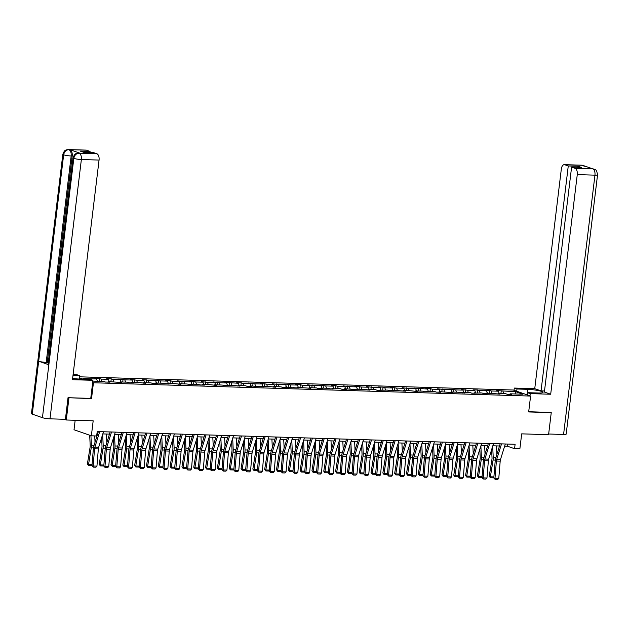 <?xml version="1.0" encoding="UTF-8"?>
<svg xmlns="http://www.w3.org/2000/svg" width="629" height="629" viewBox="0 0 629 629"><rect width="100%" height="100%" fill="white"/><g stroke="black" fill="none" stroke-linecap="round" stroke-linejoin="round"><path stroke-width="0.94" d="M75.165 420.274L74.018 429.764L91.362 435.811L96.669 435.976L97.196 431.565L515.104 444.286L514.569 448.697L519.869 448.854L521.685 433.861L548.582 434.678L551.248 412.632L550.548 412.388M68.246 397.709L91.527 398.637L93.446 382.762L530.593 396.066L513.24 390.019L79.553 376.818M68.954 397.953L66.281 419.999L64.189 419.268M93.446 382.762L92.675 382.487M83.099 379.153L79.427 377.872M92.84 381.119L103.714 381.449L105.428 382.047L109.973 382.18L108.267 381.583L121.79 382.542L120.084 381.945L127.357 382.165L129.063 382.762L133.615 382.904L131.901 382.306L139.174 382.526L145.433 383.265L143.719 382.668L150.991 382.888L152.705 383.486L157.25 383.619L155.536 383.022L162.809 383.242L169.067 383.981L167.353 383.383L174.626 383.604L180.885 384.343L179.179 383.745L186.451 383.965L192.702 384.704L190.996 384.107L198.269 384.327L199.983 384.924L204.527 385.058L202.813 384.461L210.086 384.681L216.345 385.42L214.631 384.822L221.903 385.042L228.162 385.781L226.448 385.184L233.721 385.404L239.979 386.143L238.273 385.546L245.546 385.766L247.252 386.363L251.797 386.497L250.09 385.899L263.622 386.859L261.908 386.261L269.181 386.481L275.439 387.22L273.725 386.623L280.998 386.843L282.712 387.44L292.815 387.205L294.529 387.802L299.074 387.936L297.36 387.338L310.891 388.297L309.185 387.7L316.458 387.92L318.164 388.518L322.716 388.659L321.002 388.062L328.275 388.282L329.989 388.879L340.092 388.643L341.806 389.241L346.351 389.375L344.637 388.777L358.168 389.736L356.454 389.139L363.727 389.359L369.986 390.098L368.279 389.5L375.552 389.721L377.258 390.318L387.37 390.082L389.084 390.68L393.628 390.813L391.914 390.216L405.446 391.175L403.732 390.578L411.004 390.798L417.263 391.537L415.549 390.939L422.822 391.159L424.536 391.757L434.647 391.521L436.353 392.119L440.898 392.252L439.191 391.655L452.723 392.614L451.009 392.016L458.282 392.237L464.54 392.976L462.826 392.378L470.099 392.598L471.813 393.196L481.916 392.96L483.63 393.557L488.175 393.691L486.461 393.094L499.992 394.053L498.286 393.455L505.559 393.675L507.265 394.273L511.817 394.414L510.103 393.817L522.982 394.21L515.851 391.725L514.986 393.966M85.599 379.224L83.712 378.572L96.591 378.965L94.877 378.367L99.421 378.501L99.083 381.308M515.851 391.725L496.721 390.593L498.427 391.191L491.155 390.971L489.448 390.373L484.896 390.232L486.61 390.829L479.337 390.609L477.623 390.011L473.079 389.878L474.793 390.475L467.52 390.247L461.261 389.516L462.975 390.114L455.703 389.894L449.444 389.154L451.15 389.752L443.877 389.532L437.627 388.793L439.333 389.39L432.06 389.17L430.354 388.573L425.802 388.439L427.516 389.036L413.984 388.077L415.698 388.675L408.425 388.455L402.167 387.716L403.881 388.313L396.608 388.093L390.35 387.354L392.064 387.951L384.791 387.731L383.077 387.134L378.532 387L380.238 387.598L372.966 387.37L366.715 386.638L368.421 387.236L361.148 387.016L354.89 386.277L356.604 386.874L349.331 386.654L343.072 385.915L344.786 386.513L337.514 386.292L335.8 385.695L331.255 385.561L332.969 386.159L325.696 385.931L319.438 385.2L321.144 385.797L313.871 385.577L307.62 384.838L309.326 385.435L302.054 385.215L300.348 384.618L295.795 384.476L297.509 385.074L290.236 384.854L288.522 384.256L283.978 384.122L285.692 384.72L278.419 384.492L272.16 383.761L273.874 384.358L266.602 384.138L260.343 383.399L262.057 383.997L254.776 383.776L248.526 383.037L250.232 383.635L242.959 383.415L241.253 382.817L236.701 382.684L238.415 383.281L224.883 382.322L226.597 382.919L219.324 382.699L213.066 381.96L214.78 382.558L207.507 382.338L201.249 381.599L202.963 382.196L195.69 381.976L193.976 381.378L189.431 381.245L191.137 381.842L183.865 381.614L177.614 380.883L179.32 381.481L172.047 381.26L170.341 380.663L165.789 380.521L167.503 381.119L160.23 380.899L153.971 380.16L155.685 380.757L148.413 380.537L146.699 379.94L142.154 379.806L143.868 380.403L136.595 380.175L130.337 379.444L132.043 380.042L124.77 379.822L118.519 379.083L120.225 379.68L112.953 379.46L111.247 378.862L106.694 378.721L108.408 379.318L101.135 379.098L99.421 378.501M107.834 382.118L108.267 381.583M101.135 379.098L101.929 381.394M108.408 379.318L109.202 381.614M119.659 382.479L120.084 381.945M112.953 379.46L113.747 381.756M120.225 379.68L121.02 381.976M131.477 382.833L131.901 382.306M124.77 379.822L125.564 382.11M132.043 380.042L132.837 382.33M143.294 383.195L143.719 382.668M136.595 380.175L137.389 382.471M143.868 380.403L144.662 382.691M155.111 383.556L155.536 383.022M148.413 380.537L149.207 382.833M155.685 380.757L156.479 383.053M166.929 383.918L167.353 383.383M160.23 380.899L161.024 383.195M167.503 381.119L168.297 383.415M178.746 384.272L179.179 383.745M172.047 381.26L172.841 383.548M179.32 381.481L180.114 383.769M190.571 384.633L190.996 384.107M183.865 381.614L184.659 383.91M191.137 381.842L191.931 384.13M202.389 384.995L202.813 384.461M195.69 381.976L196.484 384.272M202.963 382.196L203.757 384.492M214.206 385.357L214.631 384.822M207.507 382.338L208.301 384.633M214.78 382.558L215.574 384.854M226.023 385.711L226.448 385.184M219.324 382.699L220.119 384.987M226.597 382.919L227.391 385.207M237.841 386.072L238.273 385.546M231.142 383.053L231.936 385.349M238.415 383.281L239.209 385.569M249.666 386.434L250.09 385.899M242.959 383.415L243.753 385.711M250.232 383.635L251.026 385.931M261.483 386.796L261.908 386.261M254.776 383.776L255.571 386.072M262.057 383.997L262.851 386.292M273.3 387.149L273.725 386.623M266.602 384.138L267.396 386.426M273.874 384.358L274.669 386.646M285.118 387.511L285.542 386.984M278.419 384.492L279.213 386.788M285.692 384.72L286.486 387.008M296.935 387.873L297.36 387.338M290.236 384.854L291.03 387.149M297.509 385.074L298.303 387.37M308.753 388.235L309.185 387.7M302.054 385.215L302.848 387.511M309.326 385.435L310.121 387.731M320.578 388.588L321.002 388.062M313.871 385.577L314.665 387.865M321.144 385.797L321.938 388.085M332.395 388.95L332.82 388.423M325.696 385.931L326.49 388.227M332.969 386.159L333.763 388.447M344.212 389.312L344.637 388.777M337.514 386.292L338.308 388.588M344.786 386.513L345.58 388.808M356.03 389.673L356.454 389.139M349.331 386.654L350.125 388.95M356.604 386.874L357.398 389.17M367.847 390.027L368.279 389.5M361.148 387.016L361.942 389.304M368.421 387.236L369.215 389.524M379.672 390.389L380.097 389.862M372.966 387.37L373.76 389.666M380.238 387.598L381.032 389.886M391.49 390.751L391.914 390.216M384.791 387.731L385.585 390.027M392.064 387.951L392.858 390.247M403.307 391.112L403.732 390.578M396.608 388.093L397.402 390.389M403.881 388.313L404.675 390.609M415.124 391.466L415.549 390.939M408.425 388.455L409.22 390.743M415.698 388.675L416.492 390.963M426.942 391.828L427.374 391.301M420.243 388.808L421.037 391.104M427.516 389.036L428.31 391.324M438.767 392.189L439.191 391.655M432.06 389.17L432.854 391.466M439.333 389.39L440.127 391.686M450.584 392.551L451.009 392.016M443.877 389.532L444.672 391.828M451.15 389.752L451.944 392.048M462.401 392.905L462.826 392.378M455.703 389.894L456.497 392.182M462.975 390.114L463.77 392.402M474.219 393.267L474.643 392.74M467.52 390.247L468.314 392.543M474.793 390.475L475.587 392.763M486.036 393.628L486.461 393.094M479.337 390.609L480.131 392.905M486.61 390.829L487.404 393.125M497.854 393.99L498.286 393.455M491.155 390.971L491.949 393.267M498.427 391.191L499.222 393.487M509.679 394.344L510.103 393.817M502.972 391.332L503.766 393.62M91.362 435.811L93.178 420.817L66.281 419.999M530.593 396.066L528.674 411.94L551.248 412.632M504.655 446.158L507.532 446.244L514.569 448.697M96.937 433.743L97.676 433.766M102.81 433.924L109.493 434.128M114.627 434.285L121.311 434.49M126.453 434.647L133.128 434.843M138.27 435.001L144.945 435.205M150.087 435.362L156.763 435.567M161.905 435.724L168.588 435.928M173.722 436.086L180.405 436.282M185.547 436.44L192.222 436.644M197.364 436.801L204.04 437.006M209.182 437.163L215.857 437.367M220.999 437.525L227.682 437.721M232.816 437.878L239.5 438.083M244.642 438.24L251.317 438.444M256.459 438.602L263.134 438.806M268.276 438.963L274.952 439.16M280.094 439.317L286.769 439.522M291.911 439.679L298.594 439.883M303.728 440.041L310.411 440.245M315.554 440.402L322.229 440.599M327.371 440.756L334.046 440.96M339.188 441.118L345.864 441.322M351.006 441.479L357.689 441.684M362.823 441.841L369.506 442.038M374.648 442.195L381.323 442.399M386.465 442.557L393.141 442.761M398.283 442.918L404.958 443.123M410.1 443.28L416.783 443.476M421.917 443.634L428.601 443.838M433.743 443.995L440.418 444.2M445.56 444.357L452.235 444.561M457.377 444.719L464.053 444.915M469.195 445.073L475.87 445.277M481.012 445.434L487.695 445.639M492.829 445.796L499.512 446M96.591 378.965L97.385 381.253M507.8 444.058L507.532 446.244M501.266 390.735L500.928 393.534M489.448 390.373L489.103 393.18M477.623 390.011L477.285 392.818M465.806 389.658L465.468 392.457M453.989 389.296L453.651 392.095M442.171 388.934L441.833 391.741M430.354 388.573L430.008 391.38M418.529 388.219L418.191 391.018M406.711 387.857L406.373 390.656M394.894 387.495L394.556 390.302M383.077 387.134L382.739 389.941M371.259 386.78L370.921 389.579M359.434 386.418L359.096 389.217M347.617 386.057L347.279 388.864M335.8 385.695L335.461 388.502M323.982 385.341L323.644 388.14M312.165 384.979L311.827 387.779M300.348 384.618L300.002 387.425M288.522 384.256L288.184 387.063M276.705 383.902L276.367 386.701M264.888 383.541L264.55 386.34M253.07 383.179L252.732 385.986M241.253 382.817L240.907 385.624M229.428 382.463L229.09 385.262M217.61 382.102L217.272 384.901M205.793 381.74L205.455 384.547M193.976 381.378L193.638 384.185M182.158 381.025L181.82 383.824M170.341 380.663L169.995 383.462M158.516 380.301L158.178 383.108M146.699 379.94L146.36 382.747M134.881 379.586L134.543 382.385M123.064 379.224L122.726 382.023M111.247 378.862L110.901 381.669M91.527 398.637L90.749 398.369M505.323 443.988L500.495 459.516A4.489 2.398 -88.3 0 0 500.189 461.151L498.781 478.37L494.999 478.252L495.117 479.353L493.804 478.001L495.212 460.79A6.73 3.601 91.7 0 1 495.676 458.337L500.189 443.83M493.804 478.001L494.999 478.252L496.399 461.033A4.489 2.398 -88.3 0 1 496.706 459.398L501.541 443.87M498.781 478.37L497.767 479.432L495.117 479.353M491.642 449.625L492.027 457.77A4.489 2.398 91.7 0 1 491.933 459.477L489.22 476.239L490.376 476.806L493.081 460.043A6.73 3.601 -88.3 0 0 493.222 457.48L492.688 446.252M496.863 454.5L496.454 445.906M493.875 477.167L493.065 477.859L490.416 477.781L489.22 476.239M490.416 477.781L490.376 476.806L493.899 476.916M529.964 395.845L530.231 393.62L527.534 392.677L538.29 393.007A10.095 1.415 6.9 0 0 543.039 392.378A10.095 1.415 6.9 0 0 537.968 390.515A10.095 1.415 6.9 0 0 527.747 389.327L516.983 388.997L514.286 388.062L534.744 388.683L561.32 169.059A5.386 2.886 -88.3 0 1 564.299 164.656A5.386 2.886 -88.3 0 1 564.779 164.751L568.27 165.962L541.05 390.876L534.744 388.683M530.231 393.62L550.689 394.241L544.384 392.04L571.596 167.125L575.095 168.344L592.84 168.871L582.643 165.309L564.779 164.751M544.51 390.986L541.05 390.876M516.716 391.23L516.983 388.997M514.019 390.287L514.286 388.062M527.267 394.91L527.534 392.677M550.689 394.241L577.265 174.618A5.386 2.886 -88.3 0 0 575.095 168.344M592.667 168.839L593.957 169.067C595.286 170.553 596.221 167.88 597.55 174.815L566.171 434.128A5.519 0.778 -173.1 0 1 563.576 434.466L548.661 434.018M571.596 167.125L581.369 167.424L578.043 166.26L568.27 165.962M550.76 412.459L528.698 411.72M578.043 166.26L577.917 167.322M593.91 169.052L592.856 168.871M585.78 166.764L582.651 165.317M72.634 378.422A10.095 1.415 6.9 0 0 79.482 379.043L90.238 379.366L92.935 380.309L72.484 379.688L99.06 160.065L81.369 159.522L49.99 418.835L65.408 419.307L68.018 397.701L90.749 398.393L92.935 380.309M72.988 375.482L79.686 375.686L76.997 374.75L73.09 374.632M79.285 379.035L79.686 375.686M86.566 150.189L68.876 149.655A5.386 2.886 91.7 0 0 68.404 149.568L86.094 150.103A5.386 2.886 91.7 0 1 86.566 150.189L90.065 151.408L89.931 152.47M49.99 418.835A5.519 0.778 -173.1 0 1 42.442 417.687L48.85 364.773A5.519 0.778 -173.1 0 1 48.056 364.254L73.027 157.863A5.519 0.778 -173.1 0 0 73.821 158.374C74.489 155.182 76.219 153.46 79.01 153.224L96.882 153.791A5.386 2.886 91.7 0 1 99.06 160.065M80.103 153.24L79.624 153.154A5.386 2.886 91.7 0 1 80.103 153.24L70.016 149.726A5.386 2.886 91.7 0 1 72.193 156L47.214 362.39L46.192 362.359A5.519 0.778 -173.1 0 1 38.676 361.219L32.268 414.141L42.442 417.687M32.268 414.141A5.519 0.778 -173.1 0 1 31.45 413.623L62.829 154.309A5.519 0.778 -173.1 0 0 63.647 154.828C64.323 151.628 66.037 149.906 68.805 149.671L70.016 149.726M72.193 156L71.171 155.968A5.519 0.778 -173.1 0 1 63.647 154.828L38.676 361.219L48.85 364.773L73.821 158.374A5.519 0.778 -173.1 0 0 81.369 159.522A5.386 2.886 -88.3 0 0 79.191 153.256M90.065 151.408L80.292 151.117L83.618 152.273L93.391 152.572L96.882 153.791M47.214 362.39L48.236 362.744M46.192 362.359L71.171 155.968C71.407 152.8 70.676 150.708 68.993 149.694M493.506 443.626L488.678 459.154A4.489 2.398 -88.3 0 0 488.371 460.79L486.964 478.009L483.174 477.891L483.292 478.991L481.987 477.647L483.394 460.428A6.73 3.601 91.7 0 1 483.858 457.975L488.363 443.469M481.987 477.647L483.174 477.891L484.582 460.672A4.489 2.398 -88.3 0 1 484.888 459.044L489.716 443.508M486.964 478.009L485.95 479.078L483.292 478.991M481.688 443.264L476.861 458.8A4.489 2.398 -88.3 0 0 476.546 460.428L475.147 477.647L471.357 477.537L471.475 478.638L470.17 477.285L471.569 460.066A6.73 3.601 91.7 0 1 472.033 457.613L476.546 443.115M470.17 477.285L471.357 477.537L472.764 460.318A4.489 2.398 -88.3 0 1 473.071 458.683L477.898 443.154M475.147 477.647L474.124 478.716L471.475 478.638M479.825 449.271L480.21 457.409A4.489 2.398 91.7 0 1 480.116 459.115L477.403 475.878L478.551 476.444L481.264 459.681A6.73 3.601 -88.3 0 0 481.405 457.118L480.87 445.89M485.045 454.146L484.637 445.544M482.058 476.806L481.248 477.505L478.598 477.419L477.403 475.878M478.598 477.419L478.551 476.444L482.081 476.554M468 448.909L468.393 457.047A4.489 2.398 91.7 0 1 468.298 458.761L465.586 475.516L466.734 476.09L469.446 459.327A6.73 3.601 -88.3 0 0 469.588 456.764L469.053 445.529M473.228 453.784L472.819 445.183M470.24 476.444L469.431 477.144L466.773 477.065L465.586 475.516M466.773 477.065L466.734 476.09L470.256 476.192M469.871 442.91L465.043 458.439A4.489 2.398 -88.3 0 0 464.729 460.074L463.329 477.285L459.54 477.175L459.657 478.276L458.352 476.924L459.752 459.705A6.73 3.601 91.7 0 1 460.216 457.259L464.729 442.753M458.352 476.924L459.54 477.175L460.939 459.956A4.489 2.398 -88.3 0 1 461.254 458.321L466.081 442.792M463.329 477.285L462.307 478.354L459.657 478.276M458.054 442.549L453.218 458.077A4.489 2.398 -88.3 0 0 452.911 459.713L451.512 476.931L447.722 476.813L447.84 477.914L446.535 476.562L447.934 459.351A6.73 3.601 91.7 0 1 448.398 456.898L452.911 442.391M446.535 476.562L447.722 476.813L449.122 459.595A4.489 2.398 -88.3 0 1 449.436 457.959L454.264 442.431M451.512 476.931L450.49 477.993L447.84 477.914M446.228 442.187L441.401 457.715A4.489 2.398 -88.3 0 0 441.094 459.351L439.687 476.57L435.905 476.452L436.023 477.553L434.718 476.208L436.117 458.989A6.73 3.601 91.7 0 1 436.581 456.536L441.094 442.03M434.718 476.208L435.905 476.452L437.304 459.233A4.489 2.398 -88.3 0 1 437.611 457.605L442.446 442.069M439.687 476.57L438.672 477.639L436.023 477.553M456.182 448.548L456.568 456.693A4.489 2.398 91.7 0 1 456.473 458.399L453.768 475.162L454.916 475.728L457.629 458.966A6.73 3.601 -88.3 0 0 457.77 456.402L457.236 445.167M461.411 453.423L461.002 444.829M458.423 476.09L457.605 476.782L454.956 476.703L453.768 475.162M454.956 476.703L454.916 475.728L458.439 475.831M444.365 448.186L444.75 456.332A4.489 2.398 91.7 0 1 444.656 458.038L441.951 474.801L443.099 475.367L445.804 458.604A6.73 3.601 -88.3 0 0 445.953 456.041L445.418 444.813M449.593 453.061L449.185 444.467M446.598 475.728L445.788 476.42L443.138 476.342L441.951 474.801M443.138 476.342L443.099 475.367L446.621 475.477M432.548 447.832L432.933 455.97A4.489 2.398 91.7 0 1 432.838 457.676L430.126 474.439L431.282 475.005L433.986 458.242A6.73 3.601 -88.3 0 0 434.128 455.679L433.601 444.451M437.776 452.707L437.367 444.105M434.781 475.367L433.971 476.067L431.321 475.98L430.126 474.439M431.321 475.98L431.282 475.005L434.804 475.115M434.411 441.825L429.583 457.362A4.489 2.398 -88.3 0 0 429.277 458.989L427.869 476.208L424.08 476.098L424.198 477.199L422.892 475.846L424.3 458.627A6.73 3.601 91.7 0 1 424.764 456.174L429.269 441.676M422.892 475.846L424.08 476.098L425.487 458.879A4.489 2.398 -88.3 0 1 425.794 457.244L430.621 441.715M427.869 476.208L426.855 477.277L424.198 477.199M420.73 447.471L421.115 455.608A4.489 2.398 91.7 0 1 421.021 457.322L418.309 474.077L419.457 474.651L422.169 457.888A6.73 3.601 -88.3 0 0 422.311 455.325L421.776 444.09M425.951 452.345L425.542 443.744M422.963 475.005L422.153 475.705L419.504 475.626L418.309 474.077M419.504 475.626L419.457 474.651L422.987 474.753M422.594 441.472L417.766 457A4.489 2.398 -88.3 0 0 417.452 458.635L416.052 475.846L412.262 475.736L412.38 476.837L411.075 475.485L412.482 458.266A6.73 3.601 91.7 0 1 412.946 455.821L417.452 441.314M411.075 475.485L412.262 475.736L413.67 458.517A4.489 2.398 -88.3 0 1 413.976 456.882L418.804 441.354M416.052 475.846L415.03 476.916L412.38 476.837M408.913 447.109L409.298 455.254A4.489 2.398 91.7 0 1 409.204 456.961L406.491 473.723L407.639 474.29L410.352 457.527A6.73 3.601 -88.3 0 0 410.493 454.964L409.959 443.728M414.134 451.984L413.725 443.39M411.146 474.651L410.336 475.343L407.678 475.265L406.491 473.723M407.678 475.265L407.639 474.29L411.162 474.392M410.776 441.11L405.949 456.638A4.489 2.398 -88.3 0 0 405.634 458.274L404.235 475.493L400.445 475.375L400.563 476.475L399.258 475.123L400.657 457.912A6.73 3.601 91.7 0 1 401.121 455.459L405.634 440.953M399.258 475.123L400.445 475.375L401.852 458.156A4.489 2.398 -88.3 0 1 402.159 456.52L406.987 440.992M404.235 475.493L403.213 476.554L400.563 476.475M397.088 446.747L397.481 454.893A4.489 2.398 91.7 0 1 397.379 456.599L394.674 473.362L395.822 473.928L398.534 457.165A6.73 3.601 -88.3 0 0 398.676 454.602L398.141 443.374M402.316 451.622L401.907 443.028M399.329 474.29L398.519 474.981L395.861 474.903L394.674 473.362M395.861 474.903L395.822 473.928L399.344 474.038M398.959 440.748L394.124 456.277A4.489 2.398 -88.3 0 0 393.817 457.912L392.417 475.131L388.628 475.013L388.746 476.114L387.44 474.769L388.84 457.55A6.73 3.601 91.7 0 1 389.304 455.097L393.817 440.591M387.44 474.769L388.628 475.013L390.027 457.794A4.489 2.398 -88.3 0 1 390.342 456.167L395.169 440.63M392.417 475.131L391.395 476.2L388.746 476.114M385.27 446.393L385.656 454.531A4.489 2.398 91.7 0 1 385.561 456.237L382.857 473L384.005 473.566L386.709 456.803A6.73 3.601 -88.3 0 0 386.859 454.24L386.324 443.013M390.499 451.268L390.09 442.667M387.503 473.928L386.693 474.628L384.044 474.541L382.857 473M384.044 474.541L384.005 473.566L387.527 473.676M387.134 440.386L382.306 455.923A4.489 2.398 -88.3 0 0 382 457.55L380.6 474.769L376.81 474.659L376.928 475.76L375.623 474.408L377.023 457.189A6.73 3.601 91.7 0 1 377.486 454.736L382 440.237M375.623 474.408L376.81 474.659L378.21 457.44A4.489 2.398 -88.3 0 1 378.516 455.805L383.352 440.276M380.6 474.769L379.578 475.839L376.928 475.76M373.453 446.032L373.838 454.169A4.489 2.398 91.7 0 1 373.744 455.883L371.031 472.638L372.187 473.212L374.892 456.45A6.73 3.601 -88.3 0 0 375.033 453.886L374.507 442.651M378.682 450.907L378.273 442.305M375.686 473.566L374.876 474.266L372.226 474.187L371.031 472.638M372.226 474.187L372.187 473.212L375.71 473.315M375.316 440.033L370.489 455.561A4.489 2.398 -88.3 0 0 370.182 457.197L368.775 474.408L364.993 474.297L365.103 475.398L363.798 474.046L365.205 456.827A6.73 3.601 91.7 0 1 365.669 454.382L370.174 439.875M363.798 474.046L364.993 474.297L366.392 457.079A4.489 2.398 -88.3 0 1 366.699 455.443L371.527 439.915M368.775 474.408L367.761 475.477L365.103 475.398M361.636 445.67L362.021 453.816A4.489 2.398 91.7 0 1 361.927 455.522L359.214 472.285L360.37 472.851L363.075 456.088A6.73 3.601 -88.3 0 0 363.216 453.525L362.681 442.289M366.856 450.545L366.448 441.951M363.869 473.212L363.059 473.904L360.409 473.826L359.214 472.285M360.409 473.826L360.37 472.851L363.892 472.953M363.499 439.671L358.672 455.199A4.489 2.398 -88.3 0 0 358.365 456.835L356.957 474.054L353.168 473.936L353.286 475.037L351.981 473.684L353.388 456.473A6.73 3.601 91.7 0 1 353.852 454.02L358.357 439.514M351.981 473.684L353.168 473.936L354.575 456.717A4.489 2.398 -88.3 0 1 354.882 455.081L359.709 439.553M356.957 474.054L355.943 475.115L353.286 475.037M349.818 445.308L350.204 453.454A4.489 2.398 91.7 0 1 350.109 455.16L347.397 471.923L348.545 472.489L351.257 455.726A6.73 3.601 -88.3 0 0 351.399 453.163L350.864 441.935M355.039 450.183L354.63 441.589M352.051 472.851L351.241 473.543L348.592 473.464L347.397 471.923M348.592 473.464L348.545 472.489L352.075 472.599M351.682 439.309L346.854 454.838A4.489 2.398 -88.3 0 0 346.54 456.473L345.14 473.692L341.35 473.574L341.468 474.675L340.163 473.33L341.563 456.111A6.73 3.601 91.7 0 1 342.027 453.658L346.54 439.152M340.163 473.33L341.35 473.574L342.758 456.355A4.489 2.398 -88.3 0 1 343.064 454.728L347.892 439.191M345.14 473.692L344.118 474.761L341.468 474.675M337.993 444.955L338.386 453.092A4.489 2.398 91.7 0 1 338.284 454.798L335.579 471.561L336.727 472.127L339.44 455.365A6.73 3.601 -88.3 0 0 339.581 452.801L339.047 441.574M343.222 449.829L342.813 441.228M340.234 472.489L339.424 473.189L336.767 473.102L335.579 471.561M336.767 473.102L336.727 472.127L340.25 472.237M339.864 438.948L335.037 454.484A4.489 2.398 -88.3 0 0 334.722 456.111L333.323 473.33L329.533 473.22L329.651 474.321L328.346 472.969L329.745 455.75A6.73 3.601 91.7 0 1 330.209 453.297L334.722 438.798M328.346 472.969L329.533 473.22L330.933 456.001A4.489 2.398 -88.3 0 1 331.247 454.366L336.075 438.838M333.323 473.33L332.301 474.4L329.651 474.321M326.176 444.593L326.561 452.731A4.489 2.398 91.7 0 1 326.467 454.445L323.762 471.2L324.91 471.774L327.623 455.011A6.73 3.601 -88.3 0 0 327.764 452.448L327.229 441.212M331.404 449.468L330.996 440.866M328.417 472.127L327.599 472.827L324.949 472.749L323.762 471.2M324.949 472.749L324.91 471.774L328.432 471.876M328.047 438.594L323.212 454.122A4.489 2.398 -88.3 0 0 322.905 455.758L321.505 472.969L317.716 472.859L317.834 473.959L316.529 472.607L317.928 455.388A6.73 3.601 91.7 0 1 318.392 452.943L322.905 438.437M316.529 472.607L317.716 472.859L319.115 455.64A4.489 2.398 -88.3 0 1 319.43 454.004L324.257 438.476M321.505 472.969L320.483 474.038L317.834 473.959M314.358 444.231L314.744 452.377A4.489 2.398 91.7 0 1 314.649 454.083L311.945 470.846L313.093 471.412L315.797 454.649A6.73 3.601 -88.3 0 0 315.947 452.086L315.412 440.85M319.587 449.106L319.178 440.512M316.591 471.774L315.782 472.465L313.132 472.387L311.945 470.846M313.132 472.387L313.093 471.412L316.615 471.514M316.222 438.232L311.394 453.761A4.489 2.398 -88.3 0 0 311.088 455.396L309.68 472.615L305.898 472.497L306.016 473.598L304.703 472.245L306.111 455.034A6.73 3.601 91.7 0 1 306.575 452.581L311.088 438.075M304.703 472.245L305.898 472.497L307.298 455.278A4.489 2.398 -88.3 0 1 307.605 453.643L312.44 438.114M309.68 472.615L308.666 473.676L306.016 473.598M302.541 443.87L302.926 452.015A4.489 2.398 91.7 0 1 302.832 453.721L300.119 470.484L301.275 471.05L303.98 454.287A6.73 3.601 -88.3 0 0 304.122 451.724L303.587 440.497M307.762 448.744L307.361 440.151M304.774 471.412L303.964 472.104L301.315 472.025L300.119 470.484M301.315 472.025L301.275 471.05L304.798 471.16M304.405 437.87L299.577 453.399A4.489 2.398 -88.3 0 0 299.27 455.034L297.863 472.253L294.073 472.135L294.191 473.236L292.886 471.892L294.293 454.673A6.73 3.601 91.7 0 1 294.757 452.22L299.262 437.713M292.886 471.892L294.073 472.135L295.481 454.916A4.489 2.398 -88.3 0 1 295.787 453.289L300.615 437.753M297.863 472.253L296.849 473.322L294.191 473.236M290.724 443.516L291.109 451.653A4.489 2.398 91.7 0 1 291.015 453.36L288.302 470.122L289.45 470.689L292.163 453.926A6.73 3.601 -88.3 0 0 292.304 451.363L291.77 440.135M295.945 448.391L295.536 439.789M292.957 471.05L292.147 471.75L289.497 471.664L288.302 470.122M289.497 471.664L289.45 470.689L292.98 470.799M292.587 437.509L287.76 453.045A4.489 2.398 -88.3 0 0 287.445 454.673L286.046 471.892L282.256 471.781L282.374 472.882L281.069 471.53L282.476 454.311A6.73 3.601 91.7 0 1 282.94 451.858L287.445 437.359M281.069 471.53L282.256 471.781L283.663 454.563A4.489 2.398 -88.3 0 1 283.97 452.927L288.797 437.399M286.046 471.892L285.023 472.961L282.374 472.882M278.899 443.154L279.292 451.292A4.489 2.398 91.7 0 1 279.197 453.006L276.485 469.761L277.633 470.335L280.345 453.572A6.73 3.601 -88.3 0 0 280.487 451.009L279.952 439.773M284.127 448.029L283.718 439.427M281.139 470.689L280.33 471.388L277.672 471.31L276.485 469.761M277.672 471.31L277.633 470.335L281.155 470.437M280.77 437.155L275.942 452.683A4.489 2.398 -88.3 0 0 275.628 454.319L274.228 471.53L270.439 471.42L270.556 472.521L269.251 471.168L270.651 453.949A6.73 3.601 91.7 0 1 271.115 451.504L275.628 436.998M269.251 471.168L270.439 471.42L271.838 454.201A4.489 2.398 -88.3 0 1 272.153 452.566L276.98 437.037M274.228 471.53L273.206 472.599L270.556 472.521M267.081 442.792L267.474 450.938A4.489 2.398 91.7 0 1 267.372 452.644L264.667 469.407L265.815 469.973L268.528 453.21A6.73 3.601 -88.3 0 0 268.669 450.647L268.135 439.412M272.31 447.667L271.901 439.073M269.322 470.335L268.512 471.027L265.855 470.948L264.667 469.407M265.855 470.948L265.815 469.973L269.338 470.075M268.953 436.793L264.117 452.322A4.489 2.398 -88.3 0 0 263.81 453.957L262.411 471.176L258.621 471.058L258.739 472.159L257.434 470.806L258.834 453.595A6.73 3.601 91.7 0 1 259.297 451.142L263.81 436.636M257.434 470.806L258.621 471.058L260.021 453.839A4.489 2.398 -88.3 0 1 260.335 452.204L265.163 436.675M262.411 471.176L261.389 472.237L258.739 472.159M255.264 442.431L255.649 450.576A4.489 2.398 91.7 0 1 255.555 452.282L252.85 469.045L253.998 469.611L256.703 452.849A6.73 3.601 -88.3 0 0 256.852 450.285L256.317 439.058M260.492 447.305L260.084 438.712M257.497 469.973L256.687 470.665L254.037 470.586L252.85 469.045M254.037 470.586L253.998 469.611L257.52 469.721M257.127 436.432L252.3 451.96A4.489 2.398 -88.3 0 0 251.993 453.595L250.586 470.814L246.804 470.696L246.922 471.797L245.617 470.453L247.016 453.234A6.73 3.601 91.7 0 1 247.48 450.781L251.993 436.274M245.617 470.453L246.804 470.696L248.203 453.478A4.489 2.398 -88.3 0 1 248.51 451.85L253.345 436.314M250.586 470.814L249.571 471.884L246.922 471.797M243.447 442.077L243.832 450.215A4.489 2.398 91.7 0 1 243.738 451.921L241.025 468.684L242.181 469.25L244.885 452.487A6.73 3.601 -88.3 0 0 245.027 449.924L244.5 438.696M248.675 446.952L248.266 438.35M245.68 469.611L244.87 470.311L242.22 470.225L241.025 468.684M242.22 470.225L242.181 469.25L245.703 469.36M245.31 436.07L240.482 451.606A4.489 2.398 -88.3 0 0 240.176 453.234L238.768 470.453L234.987 470.343L235.097 471.443L233.791 470.091L235.199 452.872A6.73 3.601 91.7 0 1 235.663 450.419L240.168 435.921M233.791 470.091L234.987 470.343L236.386 453.124A4.489 2.398 -88.3 0 1 236.693 451.488L241.52 435.96M238.768 470.453L237.754 471.522L235.097 471.443M231.629 441.715L232.015 449.853A4.489 2.398 91.7 0 1 231.92 451.567L229.208 468.322L230.363 468.896L233.068 452.133A6.73 3.601 -88.3 0 0 233.21 449.57L232.675 438.334M236.85 446.59L236.441 437.988M233.862 469.25L233.052 469.949L230.403 469.871L229.208 468.322M230.403 469.871L230.363 468.896L233.886 468.998M233.493 435.716L228.665 451.245A4.489 2.398 -88.3 0 0 228.358 452.88L226.951 470.091L223.161 469.981L223.279 471.082L221.974 469.729L223.381 452.51A6.73 3.601 91.7 0 1 223.845 450.065L228.351 435.559M221.974 469.729L223.161 469.981L224.569 452.762A4.489 2.398 -88.3 0 1 224.875 451.127L229.703 435.598M226.951 470.091L225.929 471.16L223.279 471.082M219.812 441.354L220.197 449.499A4.489 2.398 91.7 0 1 220.103 451.205L217.39 467.968L218.538 468.534L221.251 451.771A6.73 3.601 -88.3 0 0 221.392 449.208L220.858 437.973M225.033 446.228L224.624 437.635M222.045 468.896L221.235 469.588L218.585 469.509L217.39 467.968M218.585 469.509L218.538 468.534L222.061 468.636M221.675 435.354L216.848 450.883A4.489 2.398 -88.3 0 0 216.533 452.518L215.134 469.737L211.344 469.619L211.462 470.72L210.157 469.368L211.556 452.157A6.73 3.601 91.7 0 1 212.02 449.704L216.533 435.197M210.157 469.368L211.344 469.619L212.751 452.4A4.489 2.398 -88.3 0 1 213.058 450.765L217.886 435.237M215.134 469.737L214.112 470.799L211.462 470.72M207.987 440.992L208.38 449.137A4.489 2.398 91.7 0 1 208.278 450.844L205.573 467.606L206.721 468.173L209.433 451.41A6.73 3.601 -88.3 0 0 209.575 448.847L209.04 437.619M213.215 445.867L212.806 437.273M210.228 468.534L209.418 469.226L206.76 469.148L205.573 467.606M206.76 469.148L206.721 468.173L210.243 468.283M209.858 434.993L205.023 450.521A4.489 2.398 -88.3 0 0 204.716 452.157L203.316 469.376L199.527 469.258L199.645 470.358L198.339 469.014L199.739 451.795A6.73 3.601 91.7 0 1 200.203 449.342L204.716 434.836M198.339 469.014L199.527 469.258L200.926 452.039A4.489 2.398 -88.3 0 1 201.241 450.411L206.068 434.875M203.316 469.376L202.294 470.445L199.645 470.358M196.169 440.638L196.555 448.776A4.489 2.398 91.7 0 1 196.46 450.482L193.756 467.245L194.904 467.811L197.616 451.048A6.73 3.601 -88.3 0 0 197.758 448.485L197.223 437.257M201.398 445.513L200.989 436.911M198.402 468.173L197.592 468.872L194.943 468.786L193.756 467.245M194.943 468.786L194.904 467.811L198.426 467.921M198.041 434.631L193.205 450.167A4.489 2.398 -88.3 0 0 192.899 451.795L191.499 469.014L187.709 468.904L187.827 470.005L186.522 468.652L187.922 451.433A6.73 3.601 91.7 0 1 188.386 448.98L192.899 434.482M186.522 468.652L187.709 468.904L189.109 451.685A4.489 2.398 -88.3 0 1 189.423 450.049L194.251 434.521M191.499 469.014L190.477 470.083L187.827 470.005M184.352 440.276L184.737 448.414A4.489 2.398 91.7 0 1 184.643 450.128L181.938 466.883L183.086 467.457L185.791 450.694A6.73 3.601 -88.3 0 0 185.94 448.131L185.406 436.896M189.581 445.151L189.172 436.55M186.585 467.811L185.775 468.511L183.125 468.432L181.938 466.883M183.125 468.432L183.086 467.457L186.609 467.559M186.215 434.277L181.388 449.806A4.489 2.398 -88.3 0 0 181.081 451.441L179.674 468.652L175.892 468.542L176.002 469.643L174.697 468.291L176.104 451.072A6.73 3.601 91.7 0 1 176.568 448.626L181.081 434.12M174.697 468.291L175.892 468.542L177.292 451.323A4.489 2.398 -88.3 0 1 177.598 449.688L182.434 434.159M179.674 468.652L178.66 469.721L176.002 469.643M172.535 439.915L172.92 448.06A4.489 2.398 91.7 0 1 172.826 449.766L170.113 466.529L171.269 467.095L173.974 450.333A6.73 3.601 -88.3 0 0 174.115 447.769L173.58 436.534M177.755 444.789L177.347 436.196M174.768 467.457L173.958 468.149L171.308 468.07L170.113 466.529M171.308 468.07L171.269 467.095L174.791 467.198M174.398 433.916L169.571 449.444A4.489 2.398 -88.3 0 0 169.264 451.079L167.857 468.298L164.067 468.18L164.185 469.281L162.88 467.929L164.287 450.718A6.73 3.601 91.7 0 1 164.751 448.265L169.256 433.758M162.88 467.929L164.067 468.18L165.474 450.962A4.489 2.398 -88.3 0 1 165.781 449.326L170.608 433.798M167.857 468.298L166.842 469.36L164.185 469.281M160.717 439.553L161.103 447.699A4.489 2.398 91.7 0 1 161.008 449.405L158.296 466.168L159.444 466.734L162.156 449.971A6.73 3.601 -88.3 0 0 162.298 447.408L161.763 436.18M165.938 444.428L165.529 435.834M162.95 467.095L162.14 467.787L159.491 467.709L158.296 466.168M159.491 467.709L159.444 466.734L162.974 466.844M162.581 433.554L157.753 449.082A4.489 2.398 -88.3 0 0 157.439 450.718L156.039 467.937L152.249 467.819L152.367 468.919L151.062 467.575L152.462 450.356A6.73 3.601 91.7 0 1 152.926 447.903L157.439 433.397M151.062 467.575L152.249 467.819L153.657 450.6A4.489 2.398 -88.3 0 1 153.963 448.972L158.791 433.436M156.039 467.937L155.017 469.006L152.367 468.919M148.892 439.199L149.285 447.337A4.489 2.398 91.7 0 1 149.191 449.043L146.478 465.806L147.626 466.372L150.339 449.609A6.73 3.601 -88.3 0 0 150.48 447.046L149.946 435.818M154.121 444.074L153.712 435.472M151.133 466.734L150.323 467.433L147.666 467.347L146.478 465.806M147.666 467.347L147.626 466.372L151.149 466.482M150.763 433.192L145.936 448.729A4.489 2.398 -88.3 0 0 145.621 450.356L144.222 467.575L140.432 467.465L140.55 468.566L139.245 467.213L140.644 449.994A6.73 3.601 91.7 0 1 141.108 447.541L145.621 433.043M139.245 467.213L140.432 467.465L141.832 450.246A4.489 2.398 -88.3 0 1 142.146 448.611L146.974 433.082M144.222 467.575L143.2 468.644L140.55 468.566M137.075 438.838L137.46 446.975A4.489 2.398 91.7 0 1 137.366 448.689L134.661 465.444L135.809 466.018L138.522 449.255A6.73 3.601 -88.3 0 0 138.663 446.692L138.128 435.457M142.303 443.712L141.895 435.111M139.316 466.372L138.498 467.072L135.848 466.993L134.661 465.444M135.848 466.993L135.809 466.018L139.331 466.12M138.946 432.838L134.111 448.367A4.489 2.398 -88.3 0 0 133.804 450.002L132.405 467.213L128.615 467.103L128.733 468.204L127.428 466.852L128.827 449.633A6.73 3.601 91.7 0 1 129.291 447.188L133.804 432.681M127.428 466.852L128.615 467.103L130.014 449.884A4.489 2.398 -88.3 0 1 130.329 448.249L135.156 432.721M132.405 467.213L131.382 468.283L128.733 468.204M125.257 438.476L125.643 446.621A4.489 2.398 91.7 0 1 125.548 448.328L122.844 465.09L123.992 465.657L126.696 448.894A6.73 3.601 -88.3 0 0 126.846 446.331L126.311 435.095M130.486 443.351L130.077 434.757M127.49 466.018L126.681 466.71L124.031 466.632L122.844 465.09M124.031 466.632L123.992 465.657L127.514 465.759M127.121 432.477L122.293 448.005A4.489 2.398 -88.3 0 0 121.987 449.641L120.579 466.86L116.797 466.742L116.915 467.842L115.61 466.49L117.01 449.279A6.73 3.601 91.7 0 1 117.474 446.826L121.987 432.32M115.61 466.49L116.797 466.742L118.197 449.523A4.489 2.398 -88.3 0 1 118.504 447.887L123.339 432.359M120.579 466.86L119.565 467.921L116.915 467.842M113.44 438.114L113.825 446.26A4.489 2.398 91.7 0 1 113.731 447.966L111.018 464.729L112.174 465.295L114.879 448.532A6.73 3.601 -88.3 0 0 115.021 445.969L114.494 434.741M118.661 442.989L118.26 434.395M115.673 465.657L114.863 466.348L112.214 466.27L111.018 464.729M112.214 466.27L112.174 465.295L115.697 465.405M115.304 432.115L110.476 447.644A4.489 2.398 -88.3 0 0 110.169 449.279L108.762 466.498L104.972 466.38L105.09 467.481L103.785 466.136L105.192 448.917A6.73 3.601 91.7 0 1 105.656 446.464L110.161 431.958M103.785 466.136L104.972 466.38L106.38 449.161A4.489 2.398 -88.3 0 1 106.686 447.534L111.514 432.005M108.762 466.498L107.748 467.567L105.09 467.481M101.623 437.76L102.008 445.898A4.489 2.398 91.7 0 1 101.914 447.604L99.201 464.367L100.349 464.933L103.062 448.17A6.73 3.601 -88.3 0 0 103.203 445.607L102.669 434.38M106.844 442.635L106.435 434.034M103.856 465.295L103.046 465.995L100.396 465.908L99.201 464.367M100.396 465.908L100.349 464.933L103.879 465.043M103.486 431.753L98.659 447.29A4.489 2.398 -88.3 0 0 98.344 448.917L96.945 466.136L93.155 466.026L93.273 467.127L91.968 465.774L93.375 448.556A6.73 3.601 91.7 0 1 93.839 446.103L98.344 431.604M91.968 465.774L93.155 466.026L94.562 448.807A4.489 2.398 -88.3 0 1 94.869 447.172L99.697 431.643M96.945 466.136L95.922 467.205L93.273 467.127M89.695 435.237L90.191 445.536A4.489 2.398 91.7 0 1 90.096 447.25L87.384 464.005L88.532 464.579L91.244 447.817A6.73 3.601 -88.3 0 0 91.386 445.253L90.93 435.661M95.026 442.273L94.727 435.913M92.038 464.933L91.229 465.633L88.571 465.554L87.384 464.005M88.571 465.554L88.532 464.579L92.054 464.682M500.495 459.516L496.706 459.398M500.189 461.151L496.399 461.033M493.081 460.043L495.282 460.114M493.222 457.48L495.911 457.566M563.576 434.466L594.955 175.153L577.265 174.618M527.078 394.839L527.747 389.327M597.55 174.815A5.519 0.778 -173.1 0 1 594.955 175.153A5.386 2.886 -88.3 0 0 592.785 168.887M564.299 164.656L581.99 165.199A5.386 2.886 91.7 0 1 582.47 165.285M583.5 165.97L582.588 165.325M488.678 459.154L484.888 459.044M488.371 460.79L484.582 460.672M476.861 458.8L473.071 458.683M476.546 460.428L472.764 460.318M481.264 459.681L483.465 459.752M481.405 457.118L484.094 457.204M469.446 459.327L471.648 459.39M469.588 456.764L472.277 456.843M465.043 458.439L461.254 458.321M464.729 460.074L460.939 459.956M453.218 458.077L449.436 457.959M452.911 459.713L449.122 459.595M441.401 457.715L437.611 457.605M441.094 459.351L437.304 459.233M457.629 458.966L459.83 459.028M457.77 456.402L460.459 456.481M445.804 458.604L448.005 458.675M445.953 456.041L448.642 456.127M433.986 458.242L436.188 458.313M434.128 455.679L436.817 455.766M429.583 457.362L425.794 457.244M429.277 458.989L425.487 458.879M422.169 457.888L424.371 457.951M422.311 455.325L425 455.404M417.766 457L413.976 456.882M417.452 458.635L413.67 458.517M410.352 457.527L412.553 457.59M410.493 454.964L413.182 455.042M405.949 456.638L402.159 456.52M405.634 458.274L401.852 458.156M398.534 457.165L400.736 457.236M398.676 454.602L401.365 454.688M394.124 456.277L390.342 456.167M393.817 457.912L390.027 457.794M386.709 456.803L388.919 456.874M386.859 454.24L389.548 454.327M382.306 455.923L378.516 455.805M382 457.55L378.21 457.44M374.892 456.45L377.093 456.512M375.033 453.886L377.73 453.965M370.489 455.561L366.699 455.443M370.182 457.197L366.392 457.079M363.075 456.088L365.276 456.151M363.216 453.525L365.905 453.603M358.672 455.199L354.882 455.081M358.365 456.835L354.575 456.717M351.257 455.726L353.459 455.797M351.399 453.163L354.088 453.25M346.854 454.838L343.064 454.728M346.54 456.473L342.758 456.355M339.44 455.365L341.641 455.435M339.581 452.801L342.27 452.888M335.037 454.484L331.247 454.366M334.722 456.111L330.933 456.001M327.623 455.011L329.824 455.074M327.764 452.448L330.453 452.526M323.212 454.122L319.43 454.004M322.905 455.758L319.115 455.64M315.797 454.649L317.999 454.712M315.947 452.086L318.636 452.165M311.394 453.761L307.605 453.643M311.088 455.396L307.298 455.278M303.98 454.287L306.181 454.358M304.122 451.724L306.81 451.811M299.577 453.399L295.787 453.289M299.27 455.034L295.481 454.916M292.163 453.926L294.364 453.996M292.304 451.363L294.993 451.449M287.76 453.045L283.97 452.927M287.445 454.673L283.663 454.563M280.345 453.572L282.547 453.635M280.487 451.009L283.176 451.087M275.942 452.683L272.153 452.566M275.628 454.319L271.838 454.201M268.528 453.21L270.729 453.273M268.669 450.647L271.358 450.726M264.117 452.322L260.335 452.204M263.81 453.957L260.021 453.839M256.703 452.849L258.912 452.919M256.852 450.285L259.541 450.372M252.3 451.96L248.51 451.85M251.993 453.595L248.203 453.478M244.885 452.487L247.087 452.558M245.027 449.924L247.716 450.01M240.482 451.606L236.693 451.488M240.176 453.234L236.386 453.124M233.068 452.133L235.27 452.196M233.21 449.57L235.899 449.649M228.665 451.245L224.875 451.127M228.358 452.88L224.569 452.762M221.251 451.771L223.452 451.834M221.392 449.208L224.081 449.287M216.848 450.883L213.058 450.765M216.533 452.518L212.751 452.4M209.433 451.41L211.635 451.48M209.575 448.847L212.264 448.933M205.023 450.521L201.241 450.411M204.716 452.157L200.926 452.039M197.616 451.048L199.818 451.119M197.758 448.485L200.447 448.571M193.205 450.167L189.423 450.049M192.899 451.795L189.109 451.685M185.791 450.694L187.992 450.757M185.94 448.131L188.629 448.21M181.388 449.806L177.598 449.688M181.081 451.441L177.292 451.323M173.974 450.333L176.175 450.395M174.115 447.769L176.804 447.848M169.571 449.444L165.781 449.326M169.264 451.079L165.474 450.962M162.156 449.971L164.358 450.042M162.298 447.408L164.987 447.494M157.753 449.082L153.963 448.972M157.439 450.718L153.657 450.6M150.339 449.609L152.54 449.68M150.48 447.046L153.169 447.133M145.936 448.729L142.146 448.611M145.621 450.356L141.832 450.246M138.522 449.255L140.723 449.318M138.663 446.692L141.352 446.771M134.111 448.367L130.329 448.249M133.804 450.002L130.014 449.884M126.696 448.894L128.898 448.957M126.846 446.331L129.535 446.409M122.293 448.005L118.504 447.887M121.987 449.641L118.197 449.523M114.879 448.532L117.08 448.603M115.021 445.969L117.709 446.055M110.476 447.644L106.686 447.534M110.169 449.279L106.38 449.161M103.062 448.17L105.263 448.241M103.203 445.607L105.892 445.694M98.659 447.29L94.869 447.172M98.344 448.917L94.562 448.807M91.244 447.817L93.446 447.879M91.386 445.253L94.075 445.332M592.188 168.753L591.409 168.729M581.99 165.199L583.736 165.506M68.404 149.568L66.603 149.804C65.99 150.496 64.913 148.963 62.829 154.309M78.601 153.122L76.777 153.366C76.156 154.058 75.095 152.548 73.027 157.863"/></g></svg>
